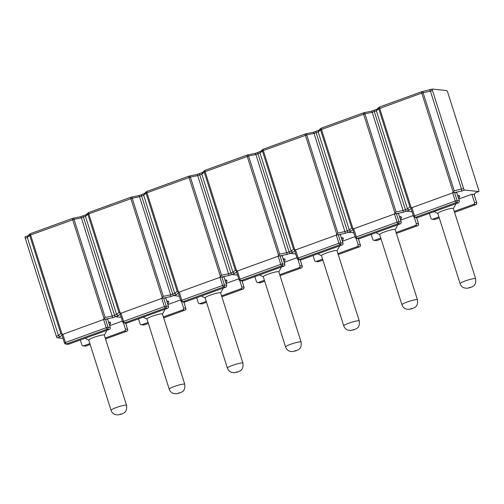 <?xml version="1.0" encoding="UTF-8"?>
<svg xmlns="http://www.w3.org/2000/svg" width="504" height="504" viewBox="0 0 504 504"><rect width="100%" height="100%" fill="white"/><g stroke="black" fill="none" stroke-linecap="round" stroke-linejoin="round"><path stroke-width="0.76" d="M443.022 210.703A8.146 1.09 162.4 0 0 437.837 213.444L460.114 283.658A8.146 1.09 -17.6 0 1 465.293 280.923A8.146 1.09 -17.6 0 1 475.644 278.731L453.367 208.517A8.146 1.09 162.4 0 0 443.022 210.703M457.808 195.999A17.816 2.381 -17.6 0 1 459.692 196.453L459.535 195.974A17.816 2.381 162.4 0 0 457.657 195.514M473.899 194.481L475.959 192.566L478.737 191.558L464.549 190.058L461.765 191.066L461.544 189.309L430.422 91.199L423.095 92.705L454.217 190.808L452.384 192.988L412.209 207.56L411.176 207.648L409.878 206.898L378.756 108.788L376.368 110.811L374.302 111.56A1.525 0.441 -109.9 0 1 374.27 110.174A1.525 0.441 -109.9 0 1 374.333 110.168A1.525 0.441 70.1 0 0 374.27 110.174A1.525 0.441 70.1 0 0 374.302 111.56L372.242 112.31L371.549 111.176L376.79 109.261M409.878 206.898L407.49 208.921L409.147 210.155L406.369 211.163L412.077 211.768L406.369 211.163A1.525 0.441 -109.9 0 1 405.424 209.67L374.302 111.56L405.424 209.67A1.525 0.441 70.1 0 0 406.369 211.163L403.591 212.171L372.242 112.31L364.921 113.809L396.043 211.919L403.364 210.414L407.49 208.921L376.368 110.811L377.112 109.16M453.26 192.383L421.76 93.089L423.095 92.705A1.525 0.939 -101.6 0 0 421.936 91.646L432.445 89.069A1.525 0.441 70.1 0 1 432.508 89.063L446.701 90.562A1.525 0.441 70.1 0 1 447.64 92.062L478.762 190.166A1.525 0.441 70.1 0 1 478.8 191.552L476.123 192.522M432.445 89.069A1.525 0.441 70.1 0 0 432.482 90.455L430.422 91.199L429.773 90.04M454.217 190.808L463.604 188.559L432.482 90.455M463.604 188.559A1.525 0.441 70.1 0 0 464.549 190.058M459.692 196.453A17.816 2.381 -17.6 0 1 459.629 196.812L458.653 198.658M456.75 192.667L454.545 192.433L457.134 200.605L459.346 200.844L456.75 192.667M452.686 192.881L411.913 207.667L414.509 215.844L455.276 201.052L452.686 192.881L454.545 192.433M459.346 200.844A1.525 1.449 96.1 0 1 458.432 202.784L456.221 202.545L415.447 217.337L417.659 217.571L458.432 202.784M417.659 217.571A1.525 1.449 96.1 0 1 417.041 217.652L414.83 217.413A1.525 1.449 -83.9 0 0 415.447 217.337A1.525 0.441 70.1 0 1 414.509 215.844L413.538 216.361L410.943 208.183L411.913 207.667M475.883 204.567A1.525 0.441 -109.9 0 1 475.82 204.611L454.576 212.323L475.757 204.618L473.546 204.385A1.525 1.449 -83.9 0 0 474.466 202.444L476.677 202.677L474.081 194.5L471.87 194.267L458.766 199.023M474.466 202.444L471.87 194.267M432.161 219.253A1.525 1.449 -83.9 0 0 432.779 219.177L434.99 219.41A1.525 1.449 96.1 0 1 434.372 219.486L432.161 219.253A1.525 1.449 -83.9 0 1 430.945 218.232L429.389 213.318M473.546 204.385L454.274 211.378M438.946 216.941L432.779 219.177M398.576 213.772L396.364 213.538L398.96 221.716L401.165 221.949L398.576 213.772M394.506 213.986L353.732 228.778L356.328 236.949L397.102 222.163L394.506 213.986L396.364 213.538M401.165 221.949A1.525 1.449 96.1 0 1 400.252 223.889L398.04 223.656L357.273 238.449L359.478 238.682L400.252 223.889M359.478 238.682A1.525 1.449 96.1 0 1 358.861 238.757L356.649 238.524A1.525 1.449 -83.9 0 0 357.273 238.449A1.525 0.441 70.1 0 1 356.328 236.949L355.358 237.466L352.762 229.288L353.732 228.778M417.709 225.672A1.525 0.441 -109.9 0 1 417.646 225.716L396.396 233.428L417.583 225.723L415.372 225.49A1.525 1.449 -83.9 0 0 416.285 223.549L414.288 217.256M373.981 240.358A1.525 1.449 -83.9 0 0 374.598 240.282L376.809 240.515A1.525 1.449 96.1 0 1 376.192 240.591L373.981 240.358A1.525 1.449 -83.9 0 1 372.771 239.337L371.209 234.423M415.372 225.49L396.1 232.483M380.772 238.046L374.598 240.282M413.274 215.529L400.592 220.128M384.842 231.815A8.146 1.09 162.4 0 0 379.663 234.549L401.934 304.762A8.146 1.09 -17.6 0 1 407.119 302.028A8.146 1.09 -17.6 0 1 417.463 299.836L395.193 229.622A8.146 1.09 162.4 0 0 384.842 231.815M399.634 217.104A17.816 2.381 -17.6 0 1 401.512 217.558L401.36 217.079A17.816 2.381 162.4 0 0 399.477 216.626M396.043 211.919L394.21 214.093L354.035 228.665L352.995 228.759L351.704 228.003L320.582 129.893L318.188 131.916L316.128 132.665A1.525 0.441 -109.9 0 1 316.09 131.279A1.525 0.441 -109.9 0 1 316.153 131.273A1.525 0.441 70.1 0 0 316.09 131.279A1.525 0.441 70.1 0 0 316.128 132.665L314.068 133.415L313.375 132.281L318.616 130.366M351.704 228.003L349.31 230.026L350.973 231.26L348.188 232.268L353.902 232.873L348.188 232.268A1.525 0.441 -109.9 0 1 347.25 230.775L316.128 132.665L347.25 230.775A1.525 0.441 70.1 0 0 348.188 232.268L345.41 233.276L314.068 133.415L306.741 134.915L337.863 233.024L345.19 231.525L349.31 230.026L318.188 131.916L318.931 130.265M401.512 217.558A17.816 2.381 -17.6 0 1 401.455 217.917L400.472 219.763M326.661 252.92A8.146 1.09 162.4 0 0 321.483 255.654L343.76 325.868A8.146 1.09 -17.6 0 1 348.938 323.133A8.146 1.09 -17.6 0 1 359.283 320.947L337.012 250.727A8.146 1.09 162.4 0 0 326.661 252.92M341.454 238.209A17.816 2.381 -17.6 0 1 343.331 238.669L343.18 238.184A17.816 2.381 162.4 0 0 341.303 237.731M337.863 233.024L336.029 235.198L295.854 249.776L294.821 249.864L293.523 249.108L262.401 150.998L260.007 153.027L257.947 153.77A1.525 0.441 -109.9 0 1 257.909 152.391A1.525 0.441 -109.9 0 1 257.972 152.384A1.525 0.441 70.1 0 0 257.909 152.391A1.525 0.441 70.1 0 0 257.947 153.77L255.887 154.52L255.194 153.392L260.436 151.471M293.523 249.108L291.129 251.131L292.793 252.365L290.014 253.373L295.722 253.978L290.014 253.373A1.525 0.441 -109.9 0 1 289.069 251.88L257.947 153.77L289.069 251.88A1.525 0.441 70.1 0 0 290.014 253.373L287.23 254.381L255.887 154.52L248.56 156.019L279.682 254.129L287.009 252.63L291.129 251.131L260.007 153.027L260.757 151.37M343.331 238.669A17.816 2.381 -17.6 0 1 343.274 239.022L342.298 240.868M359.528 246.777A1.525 0.441 -109.9 0 1 359.465 246.828L338.222 254.533L359.402 246.834L357.191 246.601A1.525 1.449 -83.9 0 0 358.111 244.654L356.114 238.361M315.806 261.463A1.525 1.449 -83.9 0 0 316.424 261.387L318.635 261.626A1.525 1.449 96.1 0 1 318.011 261.702L315.806 261.463A1.525 1.449 -83.9 0 1 314.591 260.448L313.034 255.534M357.191 246.601L337.919 253.588M322.591 259.151L316.424 261.387M355.093 236.634L342.411 241.233M340.395 234.877L338.184 234.643L340.78 242.821L342.991 243.054L340.395 234.877M336.326 235.091L295.558 249.883L298.154 258.061L338.921 243.268L336.326 235.091L338.184 234.643M342.991 243.054A1.525 1.449 96.1 0 1 342.071 244.994L339.866 244.761L299.093 259.554L301.304 259.787L342.071 244.994M301.304 259.787A1.525 1.449 96.1 0 1 300.686 259.862L298.475 259.629A1.525 1.449 -83.9 0 0 299.093 259.554A1.525 0.441 70.1 0 1 298.154 258.061L297.177 258.571L294.588 250.393L295.558 249.883M282.221 255.988L280.01 255.749L282.599 263.926L284.81 264.159L282.221 255.988M278.151 256.196L237.378 270.988L239.973 279.166L280.741 264.373L278.151 256.196L280.01 255.749M284.81 264.159A1.525 1.449 96.1 0 1 283.897 266.099L281.686 265.866L240.912 280.659L243.123 280.892L283.897 266.099M243.123 280.892A1.525 1.449 96.1 0 1 242.506 280.967L240.295 280.734A1.525 1.449 -83.9 0 0 240.912 280.659A1.525 0.441 70.1 0 1 239.973 279.166L239.003 279.676L236.407 271.505L237.378 270.988M301.348 267.889A1.525 0.441 -109.9 0 1 301.285 267.933L280.041 275.638L301.222 267.939L299.017 267.706A1.525 1.449 -83.9 0 0 299.93 265.766L297.933 259.466M257.626 282.574A1.525 1.449 -83.9 0 0 258.243 282.498L260.455 282.731A1.525 1.449 96.1 0 1 259.837 282.807L257.626 282.574A1.525 1.449 -83.9 0 1 256.41 281.553L254.854 276.639M299.017 267.706L279.739 274.699M264.411 280.256L258.243 282.498M296.913 257.739L284.237 262.345M268.487 274.025A8.146 1.09 162.4 0 0 263.302 276.765L285.579 346.979A8.146 1.09 -17.6 0 1 290.758 344.238A8.146 1.09 -17.6 0 1 301.108 342.052L278.832 271.839A8.146 1.09 162.4 0 0 268.487 274.025M283.273 259.321A17.816 2.381 -17.6 0 1 285.157 259.774L285.006 259.295A17.816 2.381 162.4 0 0 283.122 258.836M279.682 254.129L277.849 256.309L237.68 270.881L236.641 270.969L235.343 270.213L204.221 172.11L201.833 174.132L199.773 174.882A1.525 0.441 -109.9 0 1 199.735 173.496A1.525 0.441 -109.9 0 1 199.798 173.489A1.525 0.441 70.1 0 0 199.735 173.496A1.525 0.441 70.1 0 0 199.773 174.882L197.707 175.625L197.051 174.466L202.255 172.582M235.343 270.213L232.955 272.242L234.612 273.47L231.834 274.485L237.548 275.089L231.834 274.485A1.525 0.441 -109.9 0 1 230.895 272.985L199.773 174.882L230.895 272.985A1.525 0.441 70.1 0 0 231.834 274.485L229.055 275.493L197.707 175.625L190.386 177.131L221.508 275.234L228.829 273.735L232.955 272.242L201.833 174.132L202.577 172.481M285.157 259.774A17.816 2.381 -17.6 0 1 285.1 260.127L284.117 261.979M210.307 295.13A8.146 1.09 162.4 0 0 205.128 297.87L227.398 368.084A8.146 1.09 -17.6 0 1 232.583 365.35A8.146 1.09 -17.6 0 1 242.928 363.157L220.657 292.944A8.146 1.09 162.4 0 0 210.307 295.13M225.099 280.426A17.816 2.381 -17.6 0 1 226.976 280.879L226.825 280.4A17.816 2.381 162.4 0 0 224.948 279.941M221.508 275.234L219.675 277.414L179.5 291.986L178.466 292.074L177.169 291.325L146.047 193.215L143.653 195.237L141.593 195.987A1.525 0.441 -109.9 0 1 141.555 194.601A1.525 0.441 -109.9 0 1 141.618 194.594A1.525 0.441 70.1 0 0 141.555 194.601A1.525 0.441 70.1 0 0 141.593 195.987L139.532 196.736L138.839 195.602L144.081 193.687M177.169 291.325L174.775 293.347L176.438 294.582L173.659 295.59L179.367 296.195L173.659 295.59A1.525 0.441 -109.9 0 1 172.714 294.097L141.593 195.987L172.714 294.097A1.525 0.441 70.1 0 0 173.659 295.59L170.875 296.598L170.654 294.84L139.532 196.736L132.206 198.236L163.328 296.346L170.654 294.84L174.775 293.347L143.653 195.237L144.402 193.586M226.976 280.879A17.816 2.381 -17.6 0 1 226.92 281.238L225.943 283.084M221.861 296.73L243.048 289.044L240.836 288.811A1.525 1.449 -83.9 0 0 241.756 286.87L239.759 280.571M199.445 303.679A1.525 1.449 -83.9 0 0 200.069 303.603L202.274 303.836A1.525 1.449 96.1 0 1 201.657 303.912L199.445 303.679A1.525 1.449 -83.9 0 1 198.236 302.658L196.673 297.744M240.836 288.811L221.565 295.804M206.237 301.367L200.069 303.603M238.738 278.851L226.057 283.45M224.041 277.093L221.829 276.86L224.425 285.031L226.636 285.27L224.041 277.093M219.971 277.307L179.203 292.093L181.793 300.271L222.566 285.478L219.971 277.307L221.829 276.86M226.636 285.27A1.525 1.449 96.1 0 1 225.716 287.211L223.505 286.978L182.738 301.764L184.949 302.003L225.716 287.211M184.949 302.003A1.525 1.449 96.1 0 1 184.325 302.079L182.12 301.839A1.525 1.449 -83.9 0 0 182.738 301.764A1.525 0.441 70.1 0 1 181.793 300.271L180.823 300.787L178.227 292.61L179.203 292.093M165.86 298.198L163.655 297.965L166.244 306.142L168.456 306.375L165.86 298.198M161.797 298.412L121.023 313.204L123.619 321.376L164.386 306.589L161.797 298.412L163.655 297.965M168.456 306.375A1.525 1.449 96.1 0 1 167.536 308.316L165.331 308.083L124.557 322.875L126.769 323.108L167.536 308.316M126.769 323.108A1.525 1.449 96.1 0 1 126.151 323.184L123.94 322.951A1.525 1.449 -83.9 0 0 124.557 322.875A1.525 0.441 70.1 0 1 123.619 321.376L122.648 321.892L120.053 313.715L121.023 313.204M163.68 317.841L184.867 310.155L182.656 309.916A1.525 1.449 -83.9 0 0 183.576 307.976L181.579 301.682M141.271 324.784A1.525 1.449 -83.9 0 0 141.889 324.708L144.1 324.941A1.525 1.449 96.1 0 1 143.482 325.017L141.271 324.784A1.525 1.449 -83.9 0 1 140.055 323.763L138.499 318.849M182.656 309.916L163.384 316.909M148.056 322.472L141.889 324.708M180.558 299.956L167.876 304.555M152.132 316.241A8.146 1.09 162.4 0 0 146.947 318.975L169.224 389.189A8.146 1.09 -17.6 0 1 174.403 386.455A8.146 1.09 -17.6 0 1 184.754 384.262L162.477 314.049A8.146 1.09 162.4 0 0 152.132 316.241M166.918 301.531A17.816 2.381 -17.6 0 1 168.802 301.984L168.645 301.505A17.816 2.381 162.4 0 0 166.767 301.052M163.328 296.346L161.494 298.519L121.319 313.097L120.286 313.186L118.988 312.43L87.866 214.32L85.478 216.342L83.412 217.092A1.525 0.441 -109.9 0 1 83.38 215.706A1.525 0.441 -109.9 0 1 83.444 215.699A1.525 0.441 70.1 0 0 83.38 215.706A1.525 0.441 70.1 0 0 83.412 217.092L81.352 217.841L80.659 216.707L85.9 214.792M118.988 312.43L116.6 314.452L118.257 315.687L115.479 316.695L121.187 317.299L115.479 316.695A1.525 0.441 -109.9 0 1 114.534 315.202L83.412 217.092L114.534 315.202A1.525 0.441 70.1 0 0 115.479 316.695L112.701 317.703L81.352 217.841L74.031 219.341L105.153 317.451L112.474 315.951L116.6 314.452L85.478 216.342L86.222 214.691M168.802 301.984A17.816 2.381 -17.6 0 1 168.739 302.343L167.763 304.189M93.952 337.346A8.146 1.09 162.4 0 0 88.773 340.08L111.044 410.3A8.146 1.09 -17.6 0 1 116.222 407.56A8.146 1.09 -17.6 0 1 126.573 405.374L104.303 335.154A8.146 1.09 162.4 0 0 93.952 337.346M108.744 322.636A17.816 2.381 -17.6 0 1 110.622 323.096L110.471 322.61A17.816 2.381 162.4 0 0 108.587 322.157M105.153 317.451L103.314 319.624L63.145 334.202L62.105 334.291L60.814 333.535L29.692 235.425L27.298 237.453L25.238 238.197A1.525 0.441 -109.9 0 1 25.2 236.817A1.525 0.441 -109.9 0 1 25.263 236.811L27.689 235.929M63.013 338.404L57.299 337.8A1.525 0.441 -109.9 0 1 56.36 336.307L25.238 238.197M110.622 323.096A17.816 2.381 -17.6 0 1 110.565 323.448L109.582 325.294M56.36 336.307L58.42 335.563L27.298 237.453L28.041 235.796M60.814 333.535L58.42 335.563L60.083 336.792L57.299 337.8M105.5 338.946L126.693 331.26L124.482 331.027A1.525 1.449 -83.9 0 0 125.395 329.081L123.398 322.787M83.091 345.895A1.525 1.449 -83.9 0 0 83.708 345.813L85.919 346.053A1.525 1.449 96.1 0 1 85.302 346.128L83.091 345.895A1.525 1.449 -83.9 0 1 81.881 344.875L80.319 339.961M124.482 331.027L105.21 338.02M89.882 343.577L83.708 345.813M122.384 321.061L109.702 325.66M107.686 319.303L105.475 319.07L108.07 327.247L110.275 327.48L107.686 319.303M103.616 319.517L62.843 334.31L65.438 342.487L106.212 327.695L103.616 319.517L105.475 319.07M110.275 327.48A1.525 1.449 96.1 0 1 109.362 329.421L107.15 329.188L66.383 343.98L68.588 344.213L109.362 329.421M68.588 344.213A1.525 1.449 96.1 0 1 67.971 344.289L65.759 344.056A1.525 1.449 -83.9 0 0 66.383 343.98A1.525 0.441 70.1 0 1 65.438 342.487L64.468 342.997L61.872 334.82L62.843 334.31M469.375 287.393L470.345 287.5L469.375 287.393M461.765 191.066L454.91 192.471M411.056 208.543L409.147 210.155M473.716 194.462L475.959 192.566M374.333 110.168L376.759 109.286M379.6 106.999A1.525 1.443 49.8 0 0 378.756 108.788L421.76 93.089A1.525 0.441 -109.9 0 1 421.722 91.703L379.644 106.974A1.525 0.441 70.1 0 1 379.707 106.968L421.672 91.741M429.811 90.04L432.394 89.101M376.664 109.368L379.178 107.239A1.525 1.525 0 0 1 379.644 106.974A1.525 0.441 70.1 0 0 379.676 108.354L411.176 207.648M413.614 216.392A1.525 1.449 -83.9 0 0 414.83 217.413A1.525 1.525 0 0 1 413.538 216.361M456.221 202.545A1.525 1.449 -83.9 0 0 457.134 200.605L455.276 201.052A1.525 0.441 70.1 0 0 456.221 202.545M435.103 219.366A1.525 0.441 -109.9 0 1 435.053 219.404A1.525 0.441 -109.9 0 1 434.99 219.41L439.242 217.867M476.677 202.677A1.525 1.449 96.1 0 1 475.757 204.618A1.525 0.441 -109.9 0 0 475.82 204.611A1.525 1.525 0 0 0 476.759 202.715L476.677 202.677M476.708 202.797L474.163 194.538M355.44 237.504A1.525 1.449 -83.9 0 0 356.649 238.524A1.525 1.525 0 0 1 355.358 237.466M398.04 223.656A1.525 1.449 -83.9 0 0 398.96 221.716L397.102 222.163A1.525 0.441 70.1 0 0 398.04 223.656M416.285 223.549L418.496 223.782L416.537 217.596M376.929 240.477A1.525 0.441 -109.9 0 1 376.872 240.509A1.525 0.441 -109.9 0 1 376.809 240.515L381.062 238.972M418.496 223.782A1.525 1.449 96.1 0 1 417.583 225.723A1.525 0.441 -109.9 0 0 417.646 225.716A1.525 1.525 0 0 0 418.578 223.82L418.496 223.782M418.528 223.902L416.606 217.602M411.201 308.498L412.165 308.606L411.201 308.498M403.591 212.171L396.73 213.576M352.876 229.648L350.973 231.26M316.153 131.273L318.578 130.391M395.079 213.488L363.579 114.194A1.525 0.441 -109.9 0 1 363.548 112.814L321.464 128.079A1.525 0.441 70.1 0 1 321.527 128.073L363.491 112.846M371.631 111.145L374.214 110.212M371.599 111.145L363.762 112.751A1.525 1.525 0 0 0 363.548 112.814A1.525 0.441 -109.9 0 1 363.611 112.802A1.525 0.939 -101.6 0 1 363.762 112.751A1.525 0.939 -101.6 0 1 364.921 113.809L321.502 129.465L352.995 228.759M320.582 129.893L321.502 129.465A1.525 0.441 70.1 0 1 321.464 128.079A1.525 1.525 0 0 0 320.998 128.35A1.525 1.443 49.8 0 0 320.582 129.893M321.42 128.104A1.525 1.443 49.8 0 0 320.998 128.35L318.484 130.473M353.021 329.61L353.991 329.711L353.021 329.61M345.41 233.276L338.549 234.681M294.701 250.753L292.793 252.365M257.972 152.384L260.404 151.502M336.899 234.593L305.405 135.305A1.525 0.441 -109.9 0 1 305.367 133.919L263.283 149.184A1.525 0.441 70.1 0 1 263.346 149.178L305.317 133.951M313.457 132.256L316.039 131.317M313.419 132.25L305.582 133.856A1.525 1.525 0 0 0 305.367 133.919A1.525 0.441 -109.9 0 1 305.43 133.913A1.525 0.939 -101.6 0 1 305.582 133.856A1.525 0.939 -101.6 0 1 306.741 134.915L263.321 150.57L294.821 249.864M262.401 150.998L263.321 150.57A1.525 0.441 70.1 0 1 263.283 149.184A1.525 1.525 0 0 0 262.817 149.455A1.525 1.443 49.8 0 0 262.401 150.998M263.239 149.209A1.525 1.443 49.8 0 0 262.817 149.455L260.31 151.578M358.111 244.654L360.322 244.894L358.357 238.701M318.748 261.582A1.525 0.441 -109.9 0 1 318.698 261.614A1.525 0.441 -109.9 0 1 318.635 261.626L322.888 260.083M360.322 244.894A1.525 1.449 96.1 0 1 359.402 246.834A1.525 0.441 -109.9 0 0 359.465 246.828A1.525 1.525 0 0 0 360.398 244.925L360.322 244.894M360.354 245.007L358.426 238.713M297.259 258.609A1.525 1.449 -83.9 0 0 298.475 259.629A1.525 1.525 0 0 1 297.177 258.571M339.866 244.761A1.525 1.449 -83.9 0 0 340.78 242.821L338.921 243.268A1.525 0.441 70.1 0 0 339.866 244.761M239.085 279.714A1.525 1.449 -83.9 0 0 240.295 280.734A1.525 1.525 0 0 1 239.003 279.676M281.686 265.866A1.525 1.449 -83.9 0 0 282.599 263.926L280.741 264.373A1.525 0.441 70.1 0 0 281.686 265.866M299.93 265.766L302.142 265.999L300.176 259.812M260.568 282.687A1.525 0.441 -109.9 0 1 260.518 282.725A1.525 0.441 -109.9 0 1 260.455 282.731L264.707 281.188M302.142 265.999A1.525 1.449 96.1 0 1 301.222 267.939A1.525 0.441 -109.9 0 0 301.285 267.933A1.525 1.525 0 0 0 302.224 266.036L302.142 265.999M302.173 266.112L300.252 259.818M294.84 350.715L295.81 350.816L294.84 350.715M287.23 254.381L280.375 255.793M236.521 271.858L234.612 273.47M199.798 173.489L202.224 172.607M278.725 255.704L247.225 156.41A1.525 0.441 -109.9 0 1 247.187 155.024L205.109 170.289A1.525 0.441 70.1 0 1 205.172 170.283L247.136 155.062M255.276 153.361L257.859 152.422M255.238 153.361L247.401 154.967A1.525 1.525 0 0 0 247.187 155.024A1.525 0.441 -109.9 0 1 247.25 155.018A1.525 0.939 -101.6 0 1 247.401 154.967A1.525 0.939 -101.6 0 1 248.56 156.019L205.147 171.675L236.641 270.969M204.221 172.11L205.147 171.675A1.525 0.441 70.1 0 1 205.109 170.289A1.525 1.525 0 0 0 204.643 170.56A1.525 1.443 49.8 0 0 204.221 172.11M205.065 170.321A1.525 1.443 49.8 0 0 204.643 170.56L202.129 172.689M236.666 371.82L237.636 371.927L236.666 371.82M229.055 275.493L222.195 276.898M178.34 292.969L176.438 294.582M141.618 194.594L144.043 193.712M220.544 276.809L189.05 177.515A1.525 0.441 -109.9 0 1 189.013 176.129L146.929 191.4A1.525 0.441 70.1 0 1 146.992 191.394L188.956 176.167M197.102 174.466L199.678 173.527M197.064 174.466L189.227 176.072A1.525 1.525 0 0 0 189.013 176.129A1.525 0.441 -109.9 0 1 189.076 176.123A1.525 0.939 -101.6 0 1 189.227 176.072A1.525 0.939 -101.6 0 1 190.386 177.131L146.966 192.78L178.466 292.074M146.047 193.215L146.966 192.78A1.525 0.441 70.1 0 1 146.929 191.4A1.525 1.525 0 0 0 146.462 191.671A1.525 1.443 49.8 0 0 146.047 193.215M146.885 191.426A1.525 1.443 49.8 0 0 146.462 191.671L143.955 193.794M241.756 286.87L243.961 287.104L242.002 280.917M202.274 303.836L206.533 302.293L202.337 303.83A1.525 0.441 -109.9 0 1 202.274 303.836M243.961 287.104A1.525 1.449 96.1 0 1 243.048 289.044A1.525 0.441 -109.9 0 0 243.111 289.038A1.525 1.525 0 0 0 244.043 287.141L243.961 287.104M243.993 287.223L242.071 280.923M243.174 288.994A1.525 0.441 -109.9 0 1 243.111 289.038L221.861 296.749M202.394 303.792A1.525 0.441 -109.9 0 1 202.337 303.83A1.525 1.525 0 0 1 201.657 303.912M180.904 300.825A1.525 1.449 -83.9 0 0 182.12 301.839A1.525 1.525 0 0 1 180.823 300.787M223.505 286.978A1.525 1.449 -83.9 0 0 224.425 285.031L222.566 285.478A1.525 0.441 70.1 0 0 223.505 286.978M122.724 321.93A1.525 1.449 -83.9 0 0 123.94 322.951A1.525 1.525 0 0 1 122.648 321.892M165.331 308.083A1.525 1.449 -83.9 0 0 166.244 306.142L164.386 306.589A1.525 0.441 70.1 0 0 165.331 308.083M183.576 307.976L185.787 308.209L183.821 302.022M144.1 324.941L148.352 323.398L144.163 324.935A1.525 0.441 -109.9 0 1 144.1 324.941M185.787 308.209A1.525 1.449 96.1 0 1 184.867 310.155A1.525 0.441 -109.9 0 0 184.93 310.143A1.525 1.525 0 0 0 185.869 308.246L185.787 308.209M185.819 308.328L183.897 302.028M184.993 310.099A1.525 0.441 -109.9 0 1 184.93 310.143L163.687 317.854M144.213 324.904A1.525 0.441 -109.9 0 1 144.163 324.935A1.525 1.525 0 0 1 143.482 325.017M178.485 392.931L179.456 393.032L178.485 392.931M170.875 296.598L164.014 298.003M120.166 314.074L118.257 315.687M83.444 215.699L85.869 214.824M162.37 297.914L130.87 198.62A1.525 0.441 -109.9 0 1 130.832 197.24L88.754 212.505A1.525 0.441 70.1 0 1 88.817 212.499L130.782 197.272M138.921 195.571L141.504 194.638M138.883 195.571L131.046 197.177A1.525 1.525 0 0 0 130.832 197.24A1.525 0.441 -109.9 0 1 130.895 197.234A1.525 0.939 -101.6 0 1 131.046 197.177A1.525 0.939 -101.6 0 1 132.206 198.236L88.786 213.891L120.286 313.186M87.866 214.32L88.786 213.891A1.525 0.441 70.1 0 1 88.754 212.505A1.525 1.525 0 0 0 88.288 212.776A1.525 1.443 49.8 0 0 87.866 214.32M88.71 212.531A1.525 1.443 49.8 0 0 88.288 212.776L85.775 214.899M120.311 414.036L121.275 414.137L120.311 414.036M112.701 317.703L105.84 319.108M61.986 335.179L60.083 336.792M104.189 319.026L72.689 219.731A1.525 0.441 -109.9 0 1 72.658 218.345L30.574 233.61A1.525 0.441 70.1 0 1 30.637 233.604L72.601 218.377M80.741 216.682L83.324 215.743M80.709 216.676L72.872 218.282A1.525 1.525 0 0 0 72.658 218.345A1.525 0.441 -109.9 0 1 72.721 218.339A1.525 0.939 -101.6 0 1 72.872 218.282A1.525 0.939 -101.6 0 1 74.031 219.341L30.612 234.996L62.105 334.291M29.692 235.425L30.612 234.996A1.525 0.441 70.1 0 1 30.574 233.61A1.525 1.525 0 0 0 30.108 233.881A1.525 1.443 49.8 0 0 29.692 235.425M30.53 233.636A1.525 1.443 49.8 0 0 30.108 233.881L27.594 236.004M125.395 329.081L127.607 329.32L125.647 323.127M85.919 346.053L90.172 344.509L85.982 346.046A1.525 0.441 -109.9 0 1 85.919 346.053M127.607 329.32A1.525 1.449 96.1 0 1 126.693 331.26A1.525 0.441 -109.9 0 0 126.756 331.254A1.525 1.525 0 0 0 127.688 329.351L127.607 329.32M127.638 329.433L125.717 323.14M126.819 331.204A1.525 0.441 -109.9 0 1 126.756 331.254L105.506 338.959M86.039 346.009A1.525 0.441 -109.9 0 1 85.982 346.046A1.525 1.525 0 0 1 85.302 346.128M64.55 343.035A1.525 1.449 -83.9 0 0 65.759 344.056A1.525 1.525 0 0 1 64.468 342.997M107.15 329.188A1.525 1.449 -83.9 0 0 108.07 327.247L106.212 327.695A1.525 0.441 70.1 0 0 107.15 329.188M460.114 283.658C460.814 285.692 462.155 287.104 464.14 287.885L467.038 288.301L470.616 287.469C471.92 286.549 476.507 286.448 475.644 278.731M437.863 213.513L434.101 211.611M453.392 208.587L456 203.666M439.249 217.879L435.053 219.404A1.525 1.525 0 0 1 434.372 219.486M381.068 238.991L376.872 240.509A1.525 1.525 0 0 1 376.192 240.591M401.934 304.762C402.639 306.797 403.981 308.209 405.959 308.99L408.864 309.406L412.442 308.574C413.74 307.654 418.326 307.553 417.463 299.836M379.682 234.618L375.927 232.716M395.212 229.692L397.82 224.771M343.76 325.868C344.459 327.909 345.801 329.314 347.785 330.095L350.683 330.511L354.262 329.679C355.566 328.759 360.152 328.665 359.283 320.947M321.508 255.723L317.747 253.821M337.037 250.803L339.646 245.876M322.894 260.096L318.698 261.614A1.525 1.525 0 0 1 318.011 261.702M264.713 281.201L260.518 282.725A1.525 1.525 0 0 1 259.837 282.807M285.579 346.979C286.285 349.014 287.627 350.419 289.605 351.206L292.503 351.616L296.087 350.79C297.385 349.87 301.972 349.77 301.108 342.052M263.327 276.835L259.566 274.926M278.857 271.908L281.465 266.981M227.398 368.084C228.104 370.119 229.446 371.53 231.424 372.311L234.328 372.727L237.907 371.895C239.211 370.976 243.797 370.875 242.928 363.157M205.147 297.94L201.392 296.037M220.676 293.013L223.285 288.093M169.224 389.189C169.924 391.224 171.266 392.635 173.25 393.416L176.148 393.832L179.726 393C181.031 392.081 185.617 391.98 184.754 384.262M146.973 319.045L143.212 317.142M162.502 314.118L165.11 309.198M111.044 410.3C111.749 412.335 113.091 413.74 115.07 414.521L117.974 414.937L121.552 414.105C122.85 413.185 127.436 413.091 126.573 405.374M88.792 340.156L85.037 338.247M104.322 335.229L106.93 330.303M25.2 236.817L27.726 235.897"/></g></svg>
